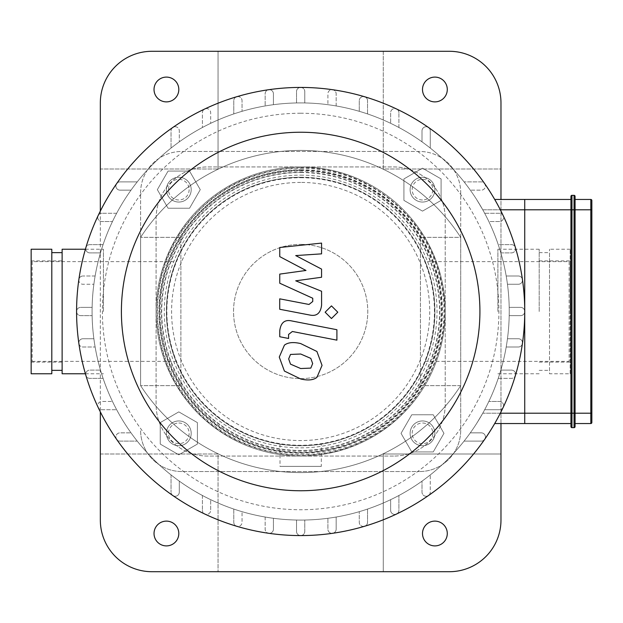 <?xml version="1.0" encoding="UTF-8"?>
<svg xmlns="http://www.w3.org/2000/svg" width="623" height="623" viewBox="0 0 623 623"><rect width="100%" height="100%" fill="white"/><g stroke="black" fill="none" stroke-linecap="round" stroke-linejoin="round"><path stroke-width="0.47" stroke-dasharray="3.12 2.34" d="M539.191 311.5L539.191 249.231L539.191 311.5M570.162 311.5L570.162 260.905L570.162 311.5M497.886 311.5L497.886 249.231L497.886 311.5M549.517 311.5L549.517 252.642L549.517 311.5M570.162 373.769L570.162 249.231L570.162 373.769L549.517 373.769L549.517 249.231L549.517 373.769M62.129 311.5L62.129 252.642L62.129 311.5M31.15 311.5L31.15 260.905L31.15 311.5M62.129 249.231L62.129 373.769M103.434 311.5L103.434 249.231L103.434 311.5M51.802 311.5L51.802 252.642L51.802 311.5M31.15 373.769L31.15 249.231M51.802 373.769L51.802 249.231M591.85 209.787L591.85 413.213L590.814 413.213L590.814 209.787L591.85 209.787M590.814 199.461L590.814 209.787L575.068 209.787L575.068 199.461L575.068 423.539L575.068 413.213L590.814 413.213L590.814 423.539L575.068 423.539M570.941 209.787L570.941 196.362A1.036 1.036 0 0 1 571.976 195.334L571.976 209.787L570.941 209.787L570.941 199.461L570.941 413.213L570.941 209.787L524.73 209.787L524.73 199.461L524.73 423.539L524.73 413.213L570.941 413.213L570.941 209.787M571.976 427.666A1.036 1.036 0 0 1 570.941 426.638L570.941 413.213L570.941 423.539L570.941 413.213L571.976 413.213L571.976 427.666L574.04 427.666L574.04 413.213L571.976 413.213L571.976 209.787L574.04 209.787L574.04 195.334L571.976 195.334M570.941 423.539L494.709 423.539M305.994 270.46L279.75 256.614L279.75 247.495L321.569 243.095L321.569 253.857L295.723 255.578L321.569 269.097L321.569 277.258L295.723 280.817L321.569 291.26L321.593 305.091C320.611 313.252 316.64 316.562 309.678 315.012L279.719 309.265L279.719 298.838L308.992 304.46L312.746 301.485L312.746 298.246L279.75 283.224L279.75 274.104L305.994 270.46M312.66 363.559L310.815 368.1L300.699 368.536L290.505 364.151L288.659 358.895L290.505 354.44L300.699 354.012L310.815 358.389L312.66 363.559M300.699 343.584L316.912 351.473L322.052 365.389L316.912 377.39C313.314 380.147 307.91 380.676 300.699 378.971L284.407 371.067L279.268 357.072L284.407 345.158C287.99 342.385 293.417 341.863 300.699 343.584M291.704 320.938L336.903 329.723L336.903 340.15L292.351 331.498L288.581 334.45L288.581 338.468L279.75 336.747L279.75 330.813C280.763 322.652 284.75 319.358 291.704 320.938M331.467 318.532L325.136 312.209L331.467 305.885L337.791 312.209L331.467 318.532M500.316 413.213L482.763 413.213L476.595 423.539L482.763 413.213A208.588 208.588 0 0 0 484.655 409.739A208.588 208.588 0 0 1 482.763 413.213L524.73 413.213L524.73 311.5A4.127 4.127 0 0 1 520.602 315.627L509.201 315.627A208.588 208.588 0 0 1 507.457 338.741L518.352 338.741A4.127 4.127 0 0 1 522.479 342.868A4.127 4.127 0 0 1 518.352 347.003L506.195 347.003A208.588 208.588 0 0 1 500.837 370.109L511.46 370.109A4.127 4.127 0 0 1 515.595 374.244A4.127 4.127 0 0 1 511.46 378.371L498.229 378.371A208.588 208.588 0 0 1 488.837 401.477L499.451 401.477A4.127 4.127 0 0 1 503.579 405.612A4.127 4.127 0 0 1 499.451 409.739L484.655 409.739L499.451 409.739A4.127 4.127 0 0 0 503.579 405.612A4.127 4.127 0 0 0 499.451 401.477L488.837 401.477A208.588 208.588 0 0 0 498.229 378.371L511.46 378.371A4.127 4.127 0 0 0 515.595 374.244A4.127 4.127 0 0 0 511.46 370.109L500.837 370.109A208.588 208.588 0 0 0 506.195 347.003L518.352 347.003A4.127 4.127 0 0 0 522.479 342.868A4.127 4.127 0 0 0 518.352 338.741L507.457 338.741A208.588 208.588 0 0 0 509.201 315.627L520.602 315.627A4.127 4.127 0 0 0 524.73 311.5A4.127 4.127 0 0 0 520.602 307.373A4.127 4.127 0 0 1 524.73 311.5A4.127 4.127 0 0 0 520.602 307.373L509.201 307.373A208.588 208.588 0 0 0 507.457 284.259A208.588 208.588 0 0 1 509.201 307.373L520.602 307.373A4.127 4.127 0 0 1 524.73 311.5A4.127 4.127 0 0 1 520.602 315.627A4.127 4.127 0 0 0 524.73 311.5A224.07 224.07 0 0 1 522.44 343.46A4.127 4.127 0 0 0 518.352 338.741L507.457 338.741A208.588 208.588 0 0 1 506.195 347.003L518.352 347.003A4.127 4.127 0 0 0 522.44 343.46A224.07 224.07 0 0 1 515.423 375.42A4.127 4.127 0 0 0 511.46 370.109L500.837 370.109A208.588 208.588 0 0 1 498.229 378.371L511.46 378.371A4.127 4.127 0 0 0 515.423 375.42A224.07 224.07 0 0 1 503.182 407.38A4.127 4.127 0 0 0 499.451 401.477L488.837 401.477A208.588 208.588 0 0 1 484.655 409.739L499.451 409.739A4.127 4.127 0 0 0 503.182 407.38A224.07 224.07 0 0 1 428.492 495.526A4.127 4.127 0 0 0 430.267 492.139L430.267 474.928A208.588 208.588 0 0 1 137.231 181.885A208.588 208.588 0 0 1 300.66 102.912A208.588 208.588 0 0 1 484.655 213.261L499.451 213.261A4.127 4.127 0 0 1 503.579 217.388A4.127 4.127 0 0 1 499.451 221.523L488.837 221.523A208.588 208.588 0 0 1 498.229 244.629L511.46 244.629A4.127 4.127 0 0 1 515.595 248.756A4.127 4.127 0 0 1 511.46 252.891L500.837 252.891A208.588 208.588 0 0 1 506.195 275.997L518.352 275.997A4.127 4.127 0 0 1 522.479 280.132A4.127 4.127 0 0 1 518.352 284.259L507.457 284.259L518.352 284.259A4.127 4.127 0 0 0 522.479 280.132A4.127 4.127 0 0 0 518.352 275.997L506.195 275.997A208.588 208.588 0 0 0 500.837 252.891L511.46 252.891A4.127 4.127 0 0 0 515.595 248.756A4.127 4.127 0 0 0 511.46 244.629L498.229 244.629A208.588 208.588 0 0 0 488.837 221.523L499.451 221.523A4.127 4.127 0 0 0 503.579 217.388A4.127 4.127 0 0 0 499.451 213.261L484.655 213.261A208.588 208.588 0 0 0 482.763 209.787A208.588 208.588 0 0 1 488.837 221.523L499.451 221.523A4.127 4.127 0 0 0 503.182 215.62A4.127 4.127 0 0 0 499.451 213.261L484.655 213.261L499.451 213.261A4.127 4.127 0 0 1 503.579 217.388A4.127 4.127 0 0 1 499.451 221.523L488.837 221.523A208.588 208.588 0 0 1 500.837 252.891L511.46 252.891A4.127 4.127 0 0 0 515.423 247.58A4.127 4.127 0 0 0 511.46 244.629L498.229 244.629L511.46 244.629A4.127 4.127 0 0 1 515.595 248.756A4.127 4.127 0 0 1 511.46 252.891L500.837 252.891A208.588 208.588 0 0 1 506.195 275.997L518.352 275.997A4.127 4.127 0 0 1 522.479 280.132A4.127 4.127 0 0 1 518.352 284.259L507.457 284.259L518.352 284.259A4.127 4.127 0 0 0 522.44 279.54A4.127 4.127 0 0 0 518.352 275.997L506.195 275.997A208.588 208.588 0 0 1 509.201 315.627L520.602 315.627L509.201 315.627A208.588 208.588 0 0 1 507.457 338.741L518.352 338.741A4.127 4.127 0 0 1 522.479 342.868A4.127 4.127 0 0 1 518.352 347.003L506.195 347.003A208.588 208.588 0 0 1 500.837 370.109L511.46 370.109A4.127 4.127 0 0 1 515.595 374.244A4.127 4.127 0 0 1 511.46 378.371L498.229 378.371A208.588 208.588 0 0 1 488.837 401.477L499.451 401.477A4.127 4.127 0 0 1 503.579 405.612A4.127 4.127 0 0 1 499.451 409.739L484.655 409.739A208.588 208.588 0 0 1 430.267 474.928L430.267 492.139A4.127 4.127 0 0 1 426.14 496.266A4.127 4.127 0 0 1 422.005 492.139L422.005 481.151L422.005 492.139A4.127 4.127 0 0 0 428.492 495.526A224.07 224.07 0 0 1 396.54 514.022A4.127 4.127 0 0 0 398.899 510.292L398.899 495.503L398.899 510.292A4.127 4.127 0 0 1 394.772 514.419A4.127 4.127 0 0 1 390.637 510.292L390.637 499.677L390.637 510.292A4.127 4.127 0 0 0 396.54 514.022A224.07 224.07 0 0 1 364.58 526.264A4.127 4.127 0 0 0 367.531 522.308L367.531 509.077L367.531 522.308A4.127 4.127 0 0 1 363.396 526.435A4.127 4.127 0 0 1 359.269 522.308L359.269 511.678L359.269 522.308A4.127 4.127 0 0 0 364.58 526.264A224.07 224.07 0 0 1 332.62 533.28A4.127 4.127 0 0 0 336.155 529.192L336.155 517.043L336.155 529.192A4.127 4.127 0 0 1 332.028 533.327A4.127 4.127 0 0 1 327.9 529.192L327.9 518.297L327.9 529.192A4.127 4.127 0 0 0 332.62 533.28A224.07 224.07 0 0 1 300.66 535.57A4.127 4.127 0 0 0 304.787 531.442L304.787 520.041L304.787 531.442A4.127 4.127 0 0 1 300.66 535.57A4.127 4.127 0 0 1 296.525 531.442A4.127 4.127 0 0 0 300.66 535.57A224.07 224.07 0 0 1 268.7 533.28A4.127 4.127 0 0 0 273.419 529.192L273.419 518.297L273.419 529.192A4.127 4.127 0 0 1 269.284 533.327A4.127 4.127 0 0 1 265.157 529.192A4.127 4.127 0 0 0 268.7 533.28A224.07 224.07 0 0 1 236.74 526.264A4.127 4.127 0 0 0 242.051 522.308L242.051 511.678L242.051 522.308A4.127 4.127 0 0 1 237.916 526.435A4.127 4.127 0 0 1 233.789 522.308A4.127 4.127 0 0 0 236.74 526.264A224.07 224.07 0 0 1 204.78 514.022A4.127 4.127 0 0 0 210.675 510.292L210.675 499.677L210.675 510.292A4.127 4.127 0 0 1 206.548 514.419A4.127 4.127 0 0 1 202.413 510.292A4.127 4.127 0 0 0 204.78 514.022A224.07 224.07 0 0 1 172.82 495.526A4.127 4.127 0 0 0 179.307 492.139L179.307 481.151L179.307 492.139A4.127 4.127 0 0 1 175.18 496.266A4.127 4.127 0 0 1 171.045 492.139A4.127 4.127 0 0 0 172.82 495.526A224.07 224.07 0 0 1 116.626 439.34A4.127 4.127 0 0 0 120.021 441.115L137.231 441.115L120.021 441.115A4.127 4.127 0 0 1 115.894 436.98A4.127 4.127 0 0 1 120.021 432.853L131.009 432.853L120.021 432.853A4.127 4.127 0 0 0 116.626 439.34A224.07 224.07 0 0 1 98.13 407.38A4.127 4.127 0 0 0 101.868 409.739L116.657 409.739L101.868 409.739A4.127 4.127 0 0 1 97.733 405.612A4.127 4.127 0 0 1 101.868 401.477L112.483 401.477L101.868 401.477A4.127 4.127 0 0 0 98.13 407.38A224.07 224.07 0 0 1 85.896 375.42A4.127 4.127 0 0 0 89.852 378.371L103.083 378.371L89.852 378.371A4.127 4.127 0 0 1 85.725 374.244A4.127 4.127 0 0 1 89.852 370.109L100.474 370.109L89.852 370.109A4.127 4.127 0 0 0 85.896 375.42A224.07 224.07 0 0 1 78.872 343.46A4.127 4.127 0 0 0 82.96 347.003L95.117 347.003L82.96 347.003A4.127 4.127 0 0 1 78.833 342.868A4.127 4.127 0 0 1 82.96 338.741L93.863 338.741L82.96 338.741A4.127 4.127 0 0 0 78.872 343.46A224.07 224.07 0 0 1 76.582 311.5A4.127 4.127 0 0 0 80.717 315.627L92.111 315.627L80.717 315.627A4.127 4.127 0 0 1 76.582 311.5A4.127 4.127 0 0 1 80.717 307.373A4.127 4.127 0 0 0 76.582 311.5A224.07 224.07 0 0 1 78.872 279.54A4.127 4.127 0 0 0 82.96 284.259L93.863 284.259L82.96 284.259A4.127 4.127 0 0 1 78.833 280.132A4.127 4.127 0 0 1 82.96 275.997A4.127 4.127 0 0 0 78.872 279.54A224.07 224.07 0 0 1 85.896 247.58A4.127 4.127 0 0 0 89.852 252.891L100.474 252.891L89.852 252.891A4.127 4.127 0 0 1 85.725 248.756A4.127 4.127 0 0 1 89.852 244.629A4.127 4.127 0 0 0 85.896 247.58A224.07 224.07 0 0 1 98.13 215.62A4.127 4.127 0 0 0 101.868 221.523L112.483 221.523L101.868 221.523A4.127 4.127 0 0 1 97.733 217.388A4.127 4.127 0 0 1 101.868 213.261A4.127 4.127 0 0 0 98.13 215.62A224.07 224.07 0 0 1 172.82 127.474A4.127 4.127 0 0 0 171.045 130.861L171.045 148.072L171.045 130.861A4.127 4.127 0 0 1 175.18 126.734A4.127 4.127 0 0 1 179.307 130.861L179.307 141.849L179.307 130.861A4.127 4.127 0 0 0 172.82 127.474A224.07 224.07 0 0 1 204.78 108.978A4.127 4.127 0 0 0 202.413 112.708L202.413 127.497L202.413 112.708A4.127 4.127 0 0 1 206.548 108.581A4.127 4.127 0 0 1 210.675 112.708L210.675 123.323L210.675 112.708A4.127 4.127 0 0 0 204.78 108.978A224.07 224.07 0 0 1 236.74 96.736A4.127 4.127 0 0 0 233.789 100.692L233.789 113.923L233.789 100.692A4.127 4.127 0 0 1 237.916 96.565A4.127 4.127 0 0 1 242.051 100.692L242.051 111.322L242.051 100.692A4.127 4.127 0 0 0 236.74 96.736A224.07 224.07 0 0 1 268.7 89.72A4.127 4.127 0 0 0 265.157 93.808L265.157 105.957L265.157 93.808A4.127 4.127 0 0 1 269.284 89.673A4.127 4.127 0 0 1 273.419 93.808L273.419 104.703L273.419 93.808A4.127 4.127 0 0 0 268.7 89.72A224.07 224.07 0 0 1 300.66 87.43A4.127 4.127 0 0 0 296.525 91.558L296.525 102.959L296.525 91.558A4.127 4.127 0 0 1 300.66 87.43A4.127 4.127 0 0 1 304.787 91.558A4.127 4.127 0 0 0 300.66 87.43A224.07 224.07 0 0 1 332.62 89.72A4.127 4.127 0 0 0 327.9 93.808L327.9 104.703L327.9 93.808A4.127 4.127 0 0 1 332.028 89.673A4.127 4.127 0 0 1 336.155 93.808A4.127 4.127 0 0 0 332.62 89.72A224.07 224.07 0 0 1 364.58 96.736A4.127 4.127 0 0 0 359.269 100.692L359.269 111.322L359.269 100.692A4.127 4.127 0 0 1 363.396 96.565A4.127 4.127 0 0 1 367.531 100.692A4.127 4.127 0 0 0 364.58 96.736A224.07 224.07 0 0 1 396.54 108.978A4.127 4.127 0 0 0 390.637 112.708L390.637 123.323L390.637 112.708A4.127 4.127 0 0 1 394.772 108.581A4.127 4.127 0 0 1 398.899 112.708A4.127 4.127 0 0 0 396.54 108.978A224.07 224.07 0 0 1 484.686 183.66A4.127 4.127 0 0 0 481.291 181.885L464.088 181.885L481.291 181.885A4.127 4.127 0 0 1 485.426 186.02A4.127 4.127 0 0 1 481.291 190.147L470.31 190.147L481.291 190.147A4.127 4.127 0 0 0 484.686 183.66A224.07 224.07 0 0 1 524.73 311.5L524.73 209.787L482.763 209.787L476.595 199.461L482.763 209.787L500.316 209.787M494.709 199.461L524.73 199.461M300.66 102.912A208.588 208.588 0 0 1 481.299 415.79A208.588 208.588 0 0 1 120.021 415.79A208.588 208.588 0 0 1 300.66 102.912A208.588 208.588 0 0 1 481.299 415.79A208.588 208.588 0 0 1 120.021 415.79A208.588 208.588 0 0 1 300.66 102.912M464.088 441.115L481.291 441.115A4.127 4.127 0 0 0 484.951 435.064A4.127 4.127 0 0 0 481.291 432.853L470.31 432.853L481.291 432.853A4.127 4.127 0 0 1 485.426 436.98A4.127 4.127 0 0 1 481.291 441.115L464.088 441.115M296.525 520.041L296.525 531.442L296.525 520.041M430.267 148.072L430.267 130.861A4.127 4.127 0 0 0 424.224 127.201A4.127 4.127 0 0 0 422.005 130.861L422.005 141.849L422.005 130.861A4.127 4.127 0 0 1 426.14 126.734A4.127 4.127 0 0 1 430.267 130.861L430.267 148.072M137.231 181.885L120.021 181.885A4.127 4.127 0 0 0 116.361 187.936A4.127 4.127 0 0 0 120.021 190.147L131.009 190.147L120.021 190.147A4.127 4.127 0 0 1 115.894 186.02A4.127 4.127 0 0 1 120.021 181.885L137.231 181.885M304.787 102.959L304.787 91.558L304.787 102.959M367.531 113.923L367.531 100.692L367.531 113.923M398.899 127.497L398.899 112.708L398.899 127.497M336.155 105.957L336.155 93.808L336.155 105.957M171.045 474.928L171.045 492.139L171.045 474.928M233.789 509.077L233.789 522.308L233.789 509.077M202.413 495.503L202.413 510.292L202.413 495.503M265.157 517.043L265.157 529.192L265.157 517.043M92.111 307.373L80.717 307.373L92.111 307.373M95.117 275.997L82.96 275.997L95.117 275.997M116.657 213.261L101.868 213.261L116.657 213.261M103.083 244.629L89.852 244.629L103.083 244.629M460.709 430.252A41.305 41.305 0 0 1 419.404 471.549A41.305 41.305 0 0 0 460.709 430.252L460.709 385.637L420.439 385.637L420.439 237.363L460.709 237.363L460.709 385.637L420.439 385.637L420.439 237.363L460.709 237.363A190.786 190.786 0 0 0 140.603 237.363L140.603 192.748A41.305 41.305 0 0 1 181.908 151.451L419.404 151.451A41.305 41.305 0 0 1 460.709 192.748L460.709 237.363A190.786 190.786 0 0 0 140.603 237.363L180.88 237.363L180.88 385.637L140.603 385.637L140.603 237.363L180.88 237.363L180.88 385.637L140.603 385.637A190.786 190.786 0 0 0 460.709 385.637A190.786 190.786 0 0 1 140.603 385.637L140.603 192.748A41.305 41.305 0 0 1 181.908 151.451L419.404 151.451A41.305 41.305 0 0 1 460.709 192.748L460.709 430.252M181.908 471.549A41.305 41.305 0 0 1 140.603 430.252A41.305 41.305 0 0 0 181.908 471.549L419.404 471.549L181.908 471.549M300.66 244.38A67.12 67.12 0 0 1 358.786 345.056A67.12 67.12 0 0 1 242.534 345.056A67.12 67.12 0 0 1 300.66 244.38A67.12 67.12 0 0 0 242.534 345.056A67.12 67.12 0 0 0 358.786 345.056A67.12 67.12 0 0 0 300.66 244.38M449.354 571.712A51.631 51.631 0 0 0 500.978 520.088L500.978 453.996L383.262 453.996L500.978 453.996L500.978 169.004L383.262 169.004L383.262 51.288L151.965 51.288A51.631 51.631 0 0 0 100.334 102.912L100.334 169.004L218.05 169.004L100.334 169.004L100.334 520.088A51.631 51.631 0 0 0 151.965 571.712L449.354 571.712M500.978 423.539L500.978 199.461M100.334 211.104L100.334 411.896M393.588 456.067L207.724 456.067A51.631 51.631 0 0 1 156.093 404.436L156.093 218.564A51.631 51.631 0 0 1 207.724 166.933L393.588 166.933A51.631 51.631 0 0 1 445.219 218.564L445.219 404.436A51.631 51.631 0 0 1 393.588 456.067L207.724 456.067A51.631 51.631 0 0 1 156.093 404.436L156.093 218.564A51.631 51.631 0 0 1 207.724 166.933L393.588 166.933A51.631 51.631 0 0 1 445.219 218.564L445.219 404.436A51.631 51.631 0 0 1 393.588 456.067M449.354 51.288L383.262 51.288L383.262 169.004L500.978 169.004L500.978 102.912A51.631 51.631 0 0 0 449.354 51.288M100.334 453.996L218.05 453.996L218.05 571.712L218.05 453.996L100.334 453.996M166.419 545.896A12.39 12.39 0 0 0 177.15 527.315A12.39 12.39 0 0 0 155.688 527.315A12.39 12.39 0 0 0 166.419 545.896M218.05 169.004L218.05 51.288L218.05 169.004M383.262 453.996L383.262 571.712L383.262 453.996M166.419 101.884A12.39 12.39 0 0 0 177.15 83.295A12.39 12.39 0 0 0 155.688 83.295A12.39 12.39 0 0 0 166.419 101.884M434.893 545.896A12.39 12.39 0 0 0 445.624 527.315A12.39 12.39 0 0 0 424.162 527.315A12.39 12.39 0 0 0 434.893 545.896M434.893 101.884A12.39 12.39 0 0 0 445.624 83.295A12.39 12.39 0 0 0 424.162 83.295A12.39 12.39 0 0 0 434.893 101.884M321.312 466.393L280.007 466.393L321.312 466.393L321.312 444.137C320.082 444.674 313.198 445.204 300.66 445.741C288.114 445.204 281.23 444.674 280.007 444.137C281.23 444.674 288.114 445.204 300.66 445.741C313.198 445.204 320.082 444.674 321.312 444.137M300.66 177.259A134.241 134.241 0 0 1 434.893 311.5A134.241 134.241 0 0 1 300.66 445.741A134.241 134.241 0 0 1 166.419 311.5A134.241 134.241 0 0 1 300.66 177.259M32.186 261.629L32.186 361.371L32.186 261.629L176.029 261.629L171.543 274.766L168.654 287.117L167.096 298.004L166.419 311.072L167.135 325.323L168.74 336.334L171.699 348.779L176.029 361.371L171.224 347.081L168.599 335.579L167.057 324.583L166.434 313.603L167.089 298.09L168.669 287.039L171.512 274.891L176.029 261.629M569.134 261.629L569.134 361.371L569.134 261.629L425.283 261.629L429.769 274.766L432.658 287.117L434.215 298.004L434.893 311.072L434.184 325.323L432.58 336.334L429.613 348.779L425.283 361.371L430.096 347.081L432.72 335.579L434.254 324.583L434.877 313.603L434.223 298.09L432.65 287.039L429.808 274.891L425.283 261.629M300.66 445.741A134.241 134.241 0 0 0 416.912 244.38A134.241 134.241 0 0 0 184.408 244.38A134.241 134.241 0 0 0 300.66 445.741M434.893 433.343A12.39 12.39 0 0 0 416.312 422.612A12.39 12.39 0 0 0 416.312 444.074A12.39 12.39 0 0 0 434.893 433.343A12.39 12.39 0 0 1 422.503 445.741A12.39 12.39 0 0 1 410.113 433.343A12.39 12.39 0 0 0 428.702 444.074A12.39 12.39 0 0 0 428.702 422.612A12.39 12.39 0 0 0 410.113 433.343A12.39 12.39 0 0 1 428.702 422.612A12.39 12.39 0 0 1 428.702 444.074A12.39 12.39 0 0 1 410.113 433.343A12.39 12.39 0 0 1 422.503 420.953A12.39 12.39 0 0 1 434.893 433.343M412.177 433.343A10.326 10.326 0 0 1 427.666 424.403A10.326 10.326 0 0 1 427.666 442.291A10.326 10.326 0 0 1 412.177 433.343M433.234 451.932L411.772 451.932L401.041 433.343L411.772 414.762L433.234 414.762L443.965 433.343L433.234 451.932L411.772 451.932L401.041 433.343L411.772 414.762L433.234 414.762L443.965 433.343L433.234 451.932M160.228 311.5A140.432 140.432 0 0 0 370.872 433.117A140.432 140.432 0 0 0 370.872 189.883A140.432 140.432 0 0 0 160.228 311.5M156.093 311.5A144.567 144.567 0 0 1 372.943 186.308A144.567 144.567 0 0 1 372.943 436.692A144.567 144.567 0 0 1 156.093 311.5A144.567 144.567 0 0 1 372.943 186.308A144.567 144.567 0 0 1 372.943 436.692A144.567 144.567 0 0 1 156.093 311.5M434.893 311.5A134.241 134.241 0 0 1 233.539 427.752A134.241 134.241 0 0 1 233.539 195.248A134.241 134.241 0 0 1 434.893 311.5A134.241 134.241 0 0 0 233.539 195.248A134.241 134.241 0 0 0 233.539 427.752A134.241 134.241 0 0 0 434.893 311.5M178.809 445.741A12.39 12.39 0 0 0 189.54 427.152A12.39 12.39 0 0 0 168.078 427.152A12.39 12.39 0 0 0 178.809 445.741A12.39 12.39 0 0 1 166.419 433.343A12.39 12.39 0 0 1 178.809 420.953A12.39 12.39 0 0 0 168.078 439.542A12.39 12.39 0 0 0 189.54 439.542A12.39 12.39 0 0 0 178.809 420.953A12.39 12.39 0 0 1 189.54 439.542A12.39 12.39 0 0 1 168.078 439.542A12.39 12.39 0 0 1 178.809 420.953A12.39 12.39 0 0 1 191.199 433.343A12.39 12.39 0 0 1 178.809 445.741M178.809 423.017A10.326 10.326 0 0 1 187.757 438.506A10.326 10.326 0 0 1 169.869 438.506A10.326 10.326 0 0 1 178.809 423.017M160.228 444.074L160.228 422.612L178.809 411.881L197.398 422.612L197.398 444.074L178.809 454.806L160.228 444.074L160.228 422.612L178.809 411.881L197.398 422.612L197.398 444.074L178.809 454.806L160.228 444.074M166.419 189.657A12.39 12.39 0 0 0 185.008 200.388A12.39 12.39 0 0 0 185.008 178.926A12.39 12.39 0 0 0 166.419 189.657A12.39 12.39 0 0 1 178.809 177.259A12.39 12.39 0 0 1 191.199 189.657A12.39 12.39 0 0 0 172.618 178.926A12.39 12.39 0 0 0 172.618 200.388A12.39 12.39 0 0 0 191.199 189.657A12.39 12.39 0 0 1 172.618 200.388A12.39 12.39 0 0 1 172.618 178.926A12.39 12.39 0 0 1 191.199 189.657A12.39 12.39 0 0 1 178.809 202.047A12.39 12.39 0 0 1 166.419 189.657M189.135 189.657A10.326 10.326 0 0 1 173.646 198.597A10.326 10.326 0 0 1 173.646 180.709A10.326 10.326 0 0 1 189.135 189.657M168.078 171.068L189.54 171.068L200.271 189.657L189.54 208.238L168.078 208.238L157.346 189.657L168.078 171.068L189.54 171.068L200.271 189.657L189.54 208.238L168.078 208.238L157.346 189.657L168.078 171.068M422.503 177.259A12.39 12.39 0 0 0 411.772 195.848A12.39 12.39 0 0 0 433.234 195.848A12.39 12.39 0 0 0 422.503 177.259A12.39 12.39 0 0 1 434.893 189.657A12.39 12.39 0 0 1 422.503 202.047A12.39 12.39 0 0 0 433.234 183.458A12.39 12.39 0 0 0 411.772 183.458A12.39 12.39 0 0 0 422.503 202.047A12.39 12.39 0 0 1 411.772 183.458A12.39 12.39 0 0 1 433.234 183.458A12.39 12.39 0 0 1 422.503 202.047A12.39 12.39 0 0 1 410.113 189.657A12.39 12.39 0 0 1 422.503 177.259M422.503 199.983A10.326 10.326 0 0 1 413.563 184.494A10.326 10.326 0 0 1 431.443 184.494A10.326 10.326 0 0 1 422.503 199.983M441.092 178.926L441.092 200.388L422.503 211.119L403.914 200.388L403.914 178.926L422.503 168.194L441.092 178.926L441.092 200.388L422.503 211.119L403.914 200.388L403.914 178.926L422.503 168.194L441.092 178.926M575.068 413.213L574.04 413.213L574.04 209.787L575.068 209.787M300.66 113.238A198.262 198.262 0 0 0 128.961 410.627A198.262 198.262 0 0 0 472.351 410.627A198.262 198.262 0 0 0 300.66 113.238M300.66 177.719A133.781 133.781 0 0 1 416.514 378.387A133.781 133.781 0 0 1 184.797 378.387A133.781 133.781 0 0 1 300.66 177.719M300.66 182.422A129.078 129.078 0 0 0 188.878 376.035A129.078 129.078 0 0 0 412.442 376.035A129.078 129.078 0 0 0 300.66 182.422M300.66 175.141A136.359 136.359 0 0 1 418.749 379.68A136.359 136.359 0 0 1 182.562 379.68A136.359 136.359 0 0 1 300.66 175.141M300.66 172.314A139.186 139.186 0 0 1 421.195 381.089A139.186 139.186 0 0 1 180.117 381.089A139.186 139.186 0 0 1 300.66 172.314M300.66 170.336A141.164 141.164 0 0 1 422.908 382.086A141.164 141.164 0 0 1 178.404 382.086A141.164 141.164 0 0 1 300.66 170.336M300.66 169.791A141.709 141.709 0 0 1 423.383 382.358A141.709 141.709 0 0 1 177.937 382.358A141.709 141.709 0 0 1 300.66 169.791M300.66 168.249A143.251 143.251 0 0 1 424.715 383.122A143.251 143.251 0 0 1 176.597 383.122A143.251 143.251 0 0 1 300.66 168.249M300.66 169.978A141.522 141.522 0 0 1 423.219 382.265A141.522 141.522 0 0 1 178.092 382.265A141.522 141.522 0 0 1 300.66 169.978M300.66 172.555A138.945 138.945 0 0 1 420.984 380.972A138.945 138.945 0 0 1 180.327 380.972A138.945 138.945 0 0 1 300.66 172.555M539.191 362.095L570.162 362.095M539.191 260.905L570.162 260.905M497.886 373.769L539.191 373.769M497.886 249.231L539.191 249.231M539.191 370.358L549.517 370.358M539.191 252.642L549.517 252.642M570.162 249.231L549.517 249.231M31.15 362.095L62.129 362.095M31.15 260.905L62.129 260.905M85.406 373.769L103.434 373.769M85.406 249.231L103.434 249.231M280.007 444.137L280.007 466.393M300.66 167.727C364.961 166.38 426.934 215.208 440.461 277.936C456.893 339.971 423.835 411.608 365.927 439.604C309.249 469.991 231.857 454.626 191.331 404.872C148.531 357.065 145.455 278.224 184.338 226.99C213.65 188.668 252.424 168.911 300.66 167.727M32.186 361.371L176.029 361.371M425.283 361.371L569.134 361.371"/><path stroke-width="0.93" d="M85.406 373.769L62.129 373.769L62.129 249.231L85.406 249.231M31.15 249.231L31.15 373.769L51.802 373.769L51.802 249.231L31.15 249.231M570.941 196.362A1.036 1.036 0 0 1 571.976 195.334L574.04 195.334L574.04 209.787L575.068 209.787L575.068 196.362A1.036 1.036 0 0 0 574.04 195.334A1.036 1.036 0 0 1 575.068 196.362L575.068 413.213L574.04 413.213L574.04 427.666A1.036 1.036 0 0 0 575.068 426.638A1.036 1.036 0 0 1 574.04 427.666A1.036 1.036 0 0 0 575.068 426.638L575.068 413.213L591.85 413.213L591.85 422.503A1.036 1.036 0 0 1 590.814 423.539A1.036 1.036 0 0 0 591.85 422.503L591.85 200.497L591.85 209.787L590.814 209.787L590.814 423.539A1.036 1.036 0 0 0 591.85 422.503A1.036 1.036 0 0 1 590.814 423.539L575.068 423.539L575.068 426.638A1.036 1.036 0 0 1 574.04 427.666L571.976 427.666A1.036 1.036 0 0 1 570.941 426.638L570.941 413.213L571.976 413.213L571.976 195.334A1.036 1.036 0 0 0 570.941 196.362L570.941 413.213L524.73 413.213L524.73 423.539L570.941 423.539M590.814 199.461A1.036 1.036 0 0 1 591.85 200.497A1.036 1.036 0 0 0 590.814 199.461L575.068 199.461L590.814 199.461L590.814 209.787L575.068 209.787M575.068 413.213L575.068 423.539M494.709 423.539L524.73 423.539L524.73 199.461L524.73 209.787L574.04 209.787L574.04 413.213L571.976 413.213L571.976 427.666A1.036 1.036 0 0 1 570.941 426.638M570.941 199.461L524.73 199.461L570.941 199.461M279.75 256.614L305.994 270.46L279.75 274.104L279.75 283.224L312.746 298.246L312.746 301.485L308.992 304.46L279.719 298.838L279.719 309.265L309.678 315.012C316.64 316.562 320.611 313.252 321.593 305.091L321.569 291.26L295.723 280.817L321.569 277.258L321.569 269.097L295.723 255.578L321.569 253.857L321.569 243.095L279.75 247.495L279.75 256.614M310.815 368.1L312.66 363.559L310.815 358.389L300.699 354.012L290.505 354.44L288.659 358.895L290.505 364.151L300.699 368.536L310.815 368.1M316.912 351.473L300.699 343.584C293.417 341.863 287.99 342.385 284.407 345.158L279.268 357.072L284.407 371.067L300.699 378.971C307.91 380.676 313.314 380.147 316.912 377.39L322.052 365.389L316.912 351.473M336.903 329.723L291.704 320.938C284.75 319.358 280.763 322.652 279.75 330.813L279.75 336.747L288.581 338.468L288.581 334.45L292.351 331.498L336.903 340.15L336.903 329.723M325.136 312.209L331.467 318.532L337.791 312.209L331.467 305.885L325.136 312.209M500.316 413.213L524.73 413.213L524.73 209.787L500.316 209.787M494.709 199.461L524.73 199.461M300.66 132.24A179.26 179.26 0 0 1 455.904 401.126A179.26 179.26 0 0 1 145.416 401.126A179.26 179.26 0 0 1 300.66 132.24M300.66 87.43A224.07 224.07 0 0 1 494.709 423.539A224.07 224.07 0 0 1 106.603 423.539A224.07 224.07 0 0 1 300.66 87.43M500.978 423.539L500.978 520.088A51.631 51.631 0 0 1 449.354 571.712L151.965 571.712A51.631 51.631 0 0 1 100.334 520.088L100.334 411.896M500.978 199.461L500.978 102.912A51.631 51.631 0 0 0 449.354 51.288L151.965 51.288A51.631 51.631 0 0 0 100.334 102.912L100.334 211.104M166.419 101.884A12.39 12.39 0 0 1 155.688 83.295A12.39 12.39 0 0 1 177.15 83.295A12.39 12.39 0 0 1 166.419 101.884M166.419 545.896A12.39 12.39 0 0 1 155.688 527.315A12.39 12.39 0 0 1 177.15 527.315A12.39 12.39 0 0 1 166.419 545.896M434.893 101.884A12.39 12.39 0 0 1 424.162 83.295A12.39 12.39 0 0 1 445.624 83.295A12.39 12.39 0 0 1 434.893 101.884M434.893 545.896A12.39 12.39 0 0 1 424.162 527.315A12.39 12.39 0 0 1 445.624 527.315A12.39 12.39 0 0 1 434.893 545.896M51.802 370.358L62.129 370.358M51.802 252.642L62.129 252.642"/></g></svg>
